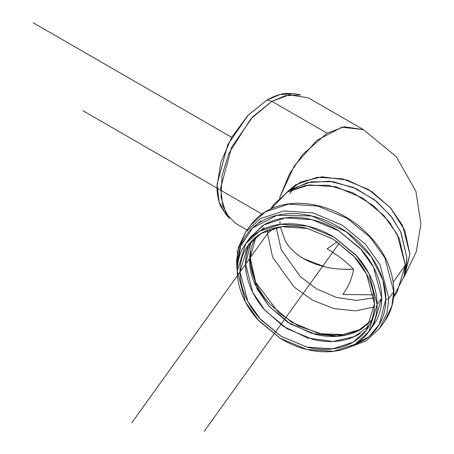 <?xml version="1.0" encoding="UTF-8"?>
<svg xmlns="http://www.w3.org/2000/svg" width="454" height="454" viewBox="0 0 454 454"><rect width="100%" height="100%" fill="white"/><g stroke="black" fill="none" stroke-linecap="round" stroke-linejoin="round"><path stroke-width="0.68" d="M295.809 93.944L286.139 93.393C280.016 94.001 273.643 96.214 267.014 100.039L247.89 115.475L231.676 137.346L220.843 162.322L217.035 186.605C217.035 194.255 218.306 200.889 220.843 206.491L226.154 214.589M242.612 295.98C239.065 287.558 237.289 279.25 237.289 271.055C237.289 262.866 239.065 255.403 242.612 248.684C246.164 241.959 251.215 236.489 257.77 232.261C264.324 228.033 271.889 225.377 280.453 224.293C289.022 223.203 297.938 223.771 307.21 225.984C316.483 228.203 325.399 231.903 333.968 237.09L356.651 255.908C363.206 263.269 368.256 271.163 371.809 279.579C375.356 288.001 377.126 296.303 377.126 304.498C377.126 312.692 375.356 320.149 371.809 326.874C368.256 333.594 363.206 339.07 356.651 343.298C350.096 347.52 342.532 350.176 333.968 351.265C325.399 352.355 316.483 351.788 307.21 349.569C297.938 347.355 289.022 343.655 280.453 338.468L257.77 319.65C251.215 312.29 246.164 304.396 242.612 295.98M245.092 250.182C241.681 256.646 239.973 263.819 239.973 271.696C239.973 279.579 241.681 287.569 245.092 295.662C248.503 303.76 253.36 311.348 259.665 318.424L281.48 336.527L307.21 347.202C316.126 349.336 324.701 349.875 332.941 348.831C341.181 347.787 348.451 345.233 354.756 341.17C361.061 337.101 365.918 331.84 369.329 325.376C372.74 318.912 374.448 311.739 374.448 303.857C374.448 295.98 372.74 287.989 369.329 279.891C365.918 271.798 361.061 264.211 354.756 257.129L332.941 239.031L307.21 228.356C298.295 226.223 289.714 225.678 281.48 226.728C273.24 227.772 265.97 230.326 259.665 234.389C253.36 238.452 248.503 243.719 245.092 250.182M403.89 277.36L416.227 251.868L420.903 223.782L415.887 191.213L396.285 156.709L363.399 129.628L308.209 97.769L289.039 94.875L271.94 101.361L327.124 133.221L344.223 126.74L363.399 129.628L341.856 127.216L316.79 140.405L294.198 166.051L279.482 198.006L289.624 173.695L302.727 154.439L327.124 133.221L271.94 101.361L250.88 118.744L228.748 153.571L222.006 175.851L221.019 197.155L226.115 213.675L235.666 223.419L247.192 230.076M286.412 192.666L295.458 184.88L317.204 177.242L342.849 178.865L368.5 189.511L390.247 207.552L404.775 230.24L409.877 254.127L404.775 275.578L403.969 277.025L409.877 254.127L402.584 225.524L390.69 208.051L371.712 191.543L347.259 180.051L321.88 176.827L300.69 181.969L286.395 192.672M374.124 297.966L372.513 298.312M393.612 297.177L396.915 292.569L405.343 265.176L397.165 234.224L383.778 215.389L362.57 198.001L335.784 186.747L308.919 184.937L287.524 191.985L273.932 204.34L270.629 208.942M271.186 208.687L287.166 192.201L305.429 185.465L328.407 185.294L352.599 192.661L373.886 206.054L389.606 222.358L399.316 238.639L405.343 265.176L393.266 282.008L405.343 265.176L404.174 276.146L393.669 296.564M404.174 276.146L405.802 268.762L406.92 258.247L401.149 232.806L391.836 217.199L376.769 201.57L356.362 188.733L333.168 181.674L311.149 181.833L293.642 188.291L287.166 192.201M290.537 190.339L307.318 182.661L329.315 181.197L353.229 187.354L374.743 199.947L390.809 215.866L400.769 231.977L406.92 258.247L404.854 272.355M351.788 346.056L364.148 340.199C371.088 335.722 376.44 329.922 380.197 322.805C383.953 315.683 385.832 307.789 385.832 299.112C385.832 290.429 383.953 281.633 380.197 272.718C376.44 263.802 371.088 255.443 364.148 247.651C357.202 239.854 349.194 233.208 340.12 227.721C331.051 222.227 321.602 218.306 311.784 215.962C301.967 213.613 292.518 213.011 283.449 214.163C274.375 215.315 266.367 218.13 259.427 222.608C252.481 227.079 247.135 232.879 243.372 239.996C239.616 247.118 237.737 255.017 237.737 263.695L240.699 246.079L252.549 227.97L276.94 215.327L311.784 215.962L346.629 231.994L371.026 256.306L382.87 280.078L385.832 299.112L379.328 324.372L368.841 336.76L351.873 346.01M249.842 237.919L262.344 225.882C268.904 221.66 276.463 219.004 285.027 217.914C293.596 216.825 302.512 217.392 311.784 219.611C321.057 221.824 329.979 225.524 338.542 230.711L361.225 249.53C367.78 256.89 372.836 264.784 376.383 273.2C379.93 281.622 381.706 289.93 381.706 298.125C381.706 306.314 379.93 313.776 376.383 320.496L372.728 326.278M237.3 271.974L236.483 261.941L238.384 247.447L245.665 232.09L260.471 218.629L283.79 210.945L313.067 212.92L342.259 225.184L365.368 244.127L379.958 264.654L388.868 298.386L386.967 312.874L379.68 328.236L365.975 341.028L344.665 348.927M388.868 298.386L393.754 291.576L384.844 257.844L370.254 237.317L347.145 218.374L317.953 206.11L288.676 204.135L265.357 211.819L250.551 225.28L265.357 211.819L288.676 204.135L317.953 206.11L347.145 218.374L370.254 237.317L384.844 257.844L393.754 291.576L388.868 298.386L379.958 264.654L365.368 244.127L342.259 225.184L313.067 212.92L283.79 210.945L260.471 218.629L245.665 232.09L250.551 225.28C260.823 211.57 275.794 204.238 295.463 203.284C317.59 202.898 338.485 210.253 358.149 225.349C381.139 244.326 393.068 266.226 393.93 291.059C393.885 302.557 390.763 312.681 384.566 321.426L391.853 306.064L393.754 291.576L391.853 306.064L384.566 321.426L379.68 328.236L386.967 312.874L388.868 298.386A2.321 1.339 180 0 1 385.832 299.112A2.321 1.339 0 0 0 388.868 298.386M393.743 290.537A2.321 1.339 180 0 1 393.93 291.042A2.321 1.339 180 0 1 393.754 291.576A2.321 1.339 0 0 0 393.93 291.042M369.153 331.261L373.279 325.518L381.706 298.125L377.126 304.498L368.699 331.897L355.113 344.245L333.713 351.3L306.847 349.484L280.061 338.23L258.854 320.847L245.466 302.006L237.289 271.055L245.722 243.662L259.308 231.313L280.703 224.259L307.574 226.075L334.36 237.328L355.567 254.711L368.954 273.546L377.126 304.498L381.706 298.125L373.529 267.173L360.141 248.332L338.934 230.95L312.148 219.696L285.282 217.88L263.882 224.934L250.296 237.283L246.267 242.901M285.407 241.284L280.305 226.887L285.407 241.284C288.778 247.095 294.005 252.356 301.076 257.072C293.914 252.265 288.687 247.004 285.407 241.284M324.848 266.839L303.811 258.74L301.076 257.072C307.148 261.152 315.07 264.41 324.848 266.839C331.806 268.728 341.363 269.54 353.53 269.273L341.59 269.211M327.124 248.849C337.702 255.069 346.504 261.879 353.53 269.273C346.504 261.879 337.702 255.069 327.124 248.849L337.237 241.789L327.124 248.849M374.448 303.857L366.344 330.206L353.274 342.083L332.697 348.859L306.864 347.117L281.1 336.295L260.709 319.576L247.833 301.462L239.973 271.696L248.077 245.353L261.146 233.475L281.724 226.694L307.557 228.441L333.315 239.264L353.711 255.977L366.588 274.091L374.448 303.857M251.102 241.613L245.569 263.899L252.776 292.393L264.54 309.804L283.319 326.33L307.602 337.98L332.975 341.487L354.336 336.641L368.915 326.142M342.849 294.493C348.553 286.514 352.111 278.109 353.53 269.273C352.111 278.109 348.553 286.514 342.849 294.493L373.699 294.839L342.849 294.493M267.599 230.286L267.514 233.311L272.616 257.248L294.044 286.956L312.363 300.071L333.991 308.629L355.743 310.865L374.357 306.881L355.743 310.865L333.991 308.629L312.363 300.071L294.044 286.956L272.616 257.248L267.514 233.311L274.534 228.033L267.514 233.311L267.599 230.286M361.191 329.116L343.139 334.592L321.12 333.752L298.488 326.023L278.892 313.016L255.693 282.326L250.188 257.458L250.756 249.887M276.259 227.624L281.179 249.649L300.474 276.764L316.835 288.965L336.329 297.404L356.367 300.417L374.113 297.83L356.367 300.417L336.329 297.404L316.835 288.965L300.474 276.764L281.179 249.649L276.259 227.624M293.375 189.029L289.76 193.631M279.936 221.603L280.033 224.344M361.123 329.156L343.156 334.592C334.921 335.637 326.341 335.092 317.425 332.964L291.695 322.283L269.88 304.186C263.575 297.109 258.718 289.521 255.307 281.423C251.896 273.325 250.188 265.34 250.188 257.458L250.727 250.035M360.351 333.367C354.046 337.43 346.777 339.984 338.536 341.028C330.302 342.078 321.721 341.533 312.806 339.399L287.076 328.724L265.261 310.627C258.956 303.544 254.098 295.957 250.687 287.864C247.277 279.766 245.569 271.776 245.569 263.899C245.569 256.016 247.277 248.843 250.687 242.379M271.94 101.361L285.333 95.68L300.684 94.937L295.021 93.785L280.067 94.506L267.014 100.039L248.219 115.129L227.766 144.684L217.074 184.256L219.044 201.638L225.621 213.987L229.452 218.312L222.704 205.639L220.684 187.803L231.654 147.181L252.651 116.843L271.94 101.361L267.014 100.039L271.94 101.361M261.118 220.82L251.561 228.907M264.126 227.346L260.982 230.36M255.823 237.158L249.632 260.335L256.902 288.676L268.774 305.973L287.688 322.255L311.977 333.446L337.033 336.357L357.769 331L371.616 320.252M371.599 320.286L362.218 328.475C356.032 332.459 348.899 334.967 340.823 335.994C332.742 337.016 324.326 336.488 315.581 334.394L290.344 323.923L268.95 306.172L254.654 283.841C251.306 275.901 249.632 268.064 249.632 260.335C249.632 252.606 251.306 245.574 254.654 239.23L255.812 237.175M33.097 22.7L231.676 137.346M339.212 243.174L204.243 431.3M82.883 110.674L261.873 214.016M268.059 232.902L131.756 422.884M245.665 232.09L237.357 251.488L237.363 273.955M366.344 330.206L366.781 329.593M248.605 244.621L248.077 245.353"/></g></svg>
